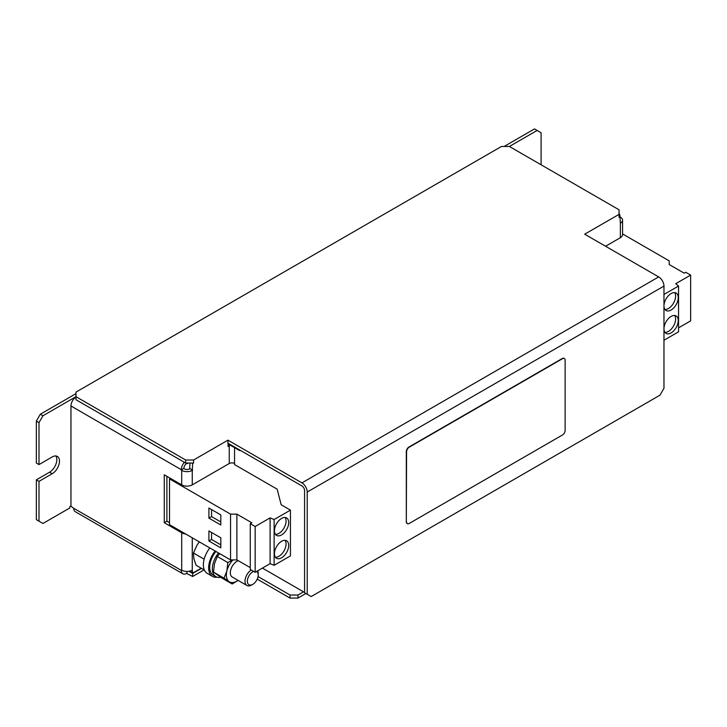 <?xml version="1.0" encoding="UTF-8"?>
<svg xmlns="http://www.w3.org/2000/svg" width="727" height="727" viewBox="0 0 727 727"><rect width="100%" height="100%" fill="white"/><g stroke="black" fill="none" stroke-linecap="round" stroke-linejoin="round"><path stroke-width="1.09" d="M663.969 305.903A10.087 5.825 120 0 0 666.059 310.52A10.087 5.825 120 0 0 673.838 307.821A10.087 5.825 120 0 0 678.236 297.67A10.087 5.825 120 0 0 676.146 293.045A10.087 5.825 120 0 0 668.377 295.753A10.087 5.825 120 0 0 663.969 305.903M664.914 309.457A10.087 5.825 120 0 0 675.601 296.143A10.087 5.825 120 0 0 674.656 292.59M663.969 328.795A10.087 5.825 120 0 0 666.059 333.411A10.087 5.825 120 0 0 673.838 330.703A10.087 5.825 120 0 0 678.236 320.552A10.087 5.825 120 0 0 676.146 315.936A10.087 5.825 120 0 0 668.377 318.635A10.087 5.825 120 0 0 663.969 328.795M664.914 332.339A10.087 5.825 120 0 0 675.601 319.026A10.087 5.825 120 0 0 674.656 315.473M288.719 522.549A10.087 5.825 120 0 0 286.629 517.933A10.087 5.825 120 0 0 278.85 520.641A10.087 5.825 120 0 0 274.452 530.792A10.087 5.825 120 0 0 276.542 535.408A10.087 5.825 120 0 0 284.312 532.709A10.087 5.825 120 0 0 288.719 522.549M275.397 534.345A10.087 5.825 120 0 0 286.075 521.032A10.087 5.825 120 0 0 285.129 517.479M288.719 545.441A10.087 5.825 120 0 0 286.629 540.824A10.087 5.825 120 0 0 278.85 543.523A10.087 5.825 120 0 0 274.452 553.674A10.087 5.825 120 0 0 276.542 558.3A10.087 5.825 120 0 0 284.312 555.592A10.087 5.825 120 0 0 288.719 545.441M275.397 557.227A10.087 5.825 120 0 0 286.075 543.914A10.087 5.825 120 0 0 285.129 540.361M256.631 571.44A7.679 4.435 -60 0 1 258.212 574.957A7.679 4.435 -60 0 1 257.812 577.538A7.679 4.435 -60 0 1 252.778 584.363L251.606 585.035A9.342 5.398 -60 0 1 246.935 585.499A9.342 5.398 -60 0 1 245.481 578.083A9.342 5.398 -60 0 1 251.224 570.013M257.649 570.849A9.342 5.398 -60 0 1 258.212 573.594L258.212 574.957M246.935 585.499L232.249 577.029A9.342 5.398 -60 0 1 230.804 569.604A9.342 5.398 -60 0 1 238.247 560.699M252.778 584.363A7.679 4.435 -60 0 1 247.743 578.637A7.679 4.435 -60 0 1 253.641 571.404M209.839 547.958A18.684 10.787 120 0 0 207.231 573.367L212.52 576.42A18.684 10.787 120 0 0 217.209 577.202M215.119 551.011A18.684 10.787 120 0 0 212.52 576.42M190.02 571.049L192.664 573.13L201.179 568.214M185.603 533.963A7.47 4.317 180 0 1 181.695 532.773L164.257 522.704L164.257 474.795L181.695 484.873A7.47 4.317 0 0 0 192.264 484.873L229.259 463.508A3.735 2.154 180 0 1 234.548 463.508L234.548 464.58L277.151 489.171L281.185 504.783L290.437 510.118L274.134 519.532L270.09 517.897L255.168 526.512L250.27 523.685L251.842 522.777L236.884 514.143L230.541 514.143L169.5 478.893L170.427 478.366M75.99 393.634L40.312 414.226L42.957 415.753L38.994 422.623L38.994 464.58L52.208 456.947A10.278 5.934 120 0 1 57.342 456.438A10.278 5.934 120 0 1 58.923 464.671A10.278 5.934 120 0 1 52.208 473.731L38.994 481.356L36.35 479.838L36.35 519.66L42.957 523.467L69.783 507.982L69.783 506.61L70.964 505.928M38.994 481.356L38.994 521.177M297.97 598.076L290.037 598.076L290.037 595.022L297.97 595.022L297.97 598.076L305.894 593.496M290.037 598.076L257.222 579.128M204.087 569.886L192.664 576.484L186.585 573.439A7.47 4.317 -60 0 1 182.85 573.803A7.47 4.317 -60 0 1 181.296 570.386L181.695 570.159A7.47 4.317 -0 0 0 192.264 570.159L192.664 573.13M290.037 595.022L258.049 576.556M303.513 591.823L297.97 595.022M201.443 568.369L192.664 573.439L188.911 571.277M192.664 573.439L192.664 576.484M186.975 573.212L186.975 571.422M541.088 164.775L541.088 132.741L537.126 130.451L509.382 146.472M537.126 130.451L534.481 128.924L504.093 146.472M619.05 213.511A7.47 4.317 -60 0 1 619.967 216.419L619.967 216.882L619.05 216.346L619.05 217.409L619.05 209.785L509.373 146.472L501.448 146.472L75.99 392.107L75.99 396.688L42.957 415.753M38.994 422.623L36.35 421.097L36.35 463.054L38.994 464.58M36.35 479.838L49.563 472.205A10.278 5.934 120 0 0 55.861 464.371A10.278 5.934 120 0 0 55.852 455.974M36.35 421.097L40.312 414.226M75.99 396.997A7.47 4.317 120 0 0 70.964 405.993L70.964 506.228L73.745 508.291A7.47 4.317 120 0 0 75.29 511.708L182.85 573.803M164.257 522.704L166.892 521.177L166.892 476.321M169.5 522.686L166.892 521.177M185.658 460L75.99 396.688L75.99 399.732L185.658 463.054L185.658 460L193.582 460L193.582 463.054L192.664 463.581L192.264 470.378A7.47 4.317 180 0 1 181.695 470.378L181.296 469.687A7.47 4.317 -60 0 1 184.404 462.327M181.296 470.142L183.94 468.161A3.735 2.154 -60 0 1 186.585 463.581L187.375 463.054M190.02 463.054L189.62 468.851A3.735 2.154 180 0 1 184.34 468.851L183.94 468.624M619.967 216.882L620.367 217.109A7.47 4.317 180 0 1 622.557 220.163A7.47 4.317 180 0 1 620.367 223.207L619.967 216.882L619.05 217.409M605.573 246.253L620.367 237.702A7.47 4.317 -0 0 0 622.557 234.657L622.557 220.163M230.541 445.324A3.735 2.154 -0 0 0 229.259 445.815L228.069 446.496L228.069 443.297M192.664 463.581L191.737 463.054L185.658 463.054M192.664 470.142L190.02 468.624M193.582 463.054L191.737 463.054M304.577 592.432L262.429 568.096M240.628 450.54L239.565 450.54L228.069 443.906M239.565 450.54L239.565 449.931M188.302 463.054L187.375 463.581M193.582 460L227.942 440.162L227.942 443.216L301.932 485.936A3.735 2.154 -120 0 1 304.577 490.516L304.577 592.732L311.183 596.549L660.007 395.161L663.969 388.291L663.969 286.075L307.221 492.043L307.221 594.259M564.225 358.438A3.735 2.154 120 0 0 564.097 358.356A3.735 2.154 120 0 0 562.225 358.547L408.956 447.032A3.735 2.154 120 0 0 406.311 451.612L406.311 521.795A3.735 2.154 120 0 0 407.093 523.504A3.735 2.154 120 0 0 407.229 523.576M307.221 492.043A7.47 4.317 -120 0 0 301.932 482.882L658.68 276.914L584.69 234.194L619.05 214.365M301.932 482.882L227.942 440.162M658.68 276.914A7.47 4.317 60 0 1 663.969 286.075M406.584 521.95A3.735 2.154 120 0 0 407.356 523.658A3.735 2.154 120 0 0 409.219 523.467L562.489 434.982A3.735 2.154 120 0 0 565.133 430.402L565.133 360.219A3.735 2.154 120 0 0 564.361 358.511A3.735 2.154 120 0 0 562.489 358.693L409.219 447.187A3.735 2.154 120 0 0 406.584 451.767L406.311 521.795M663.969 340.236L678.555 331.812L678.555 286.038L675.728 283.703L690.65 275.088L690.65 320.861L678.555 327.841M663.969 294.462L678.555 286.038M690.65 275.088L685.752 272.262L684.171 273.17L669.222 264.537L669.222 260.875L622.557 233.93M274.134 519.532L274.134 565.306L290.437 555.891L290.437 510.118M274.134 565.306L270.09 563.67L270.09 517.897M270.09 563.67L255.168 572.285L255.168 526.512M255.168 572.285L250.27 569.459L250.27 523.685M250.27 567.642L236.884 559.908L236.884 514.143M236.884 559.908L230.541 559.908L230.541 514.143M220.808 547.876L220.808 537.807L208.913 530.946L208.913 541.015L220.808 547.876M220.808 524.994L220.808 514.925L208.913 508.055L208.913 518.133L220.808 524.994M230.541 559.908L169.5 524.667L169.5 478.893M238.102 580.4L232.167 583.981L224.034 578.174L213.502 572.094L221.635 577.901L232.167 583.981M213.502 572.094L214.465 563.752L217.309 556.5L227.842 562.58L226.879 570.922L224.034 578.174M227.842 562.58L232.495 559.908M217.309 556.5L219.645 553.62M238.083 580.391A14.949 8.633 -60 0 1 229.041 581.618A14.949 8.633 120 0 1 226.879 570.922A14.949 8.633 -60 0 1 232.958 559.908M204.351 570.041L196.09 565.27L193.836 558.609L193.464 553.029L203.996 559.108M193.464 553.029L197.017 545.132L199.298 541.869M215.892 551.457A17.194 9.924 120 0 0 213.265 575.13L215.91 576.656A17.194 9.924 120 0 0 220.726 577.283M218.536 552.983A17.194 9.924 120 0 0 215.91 576.656M211.557 509.582L211.557 516.606L220.808 521.941M211.557 516.606L208.913 518.133M211.557 532.473L211.557 539.489L220.808 544.832M211.557 539.489L208.913 541.015M181.296 570.386L73.745 508.291M181.296 469.687L70.964 405.993M181.695 570.159L181.695 532.773M181.695 484.873L181.695 470.378M620.367 223.207L620.367 237.702M192.264 570.159L192.264 537.807M192.264 484.873L192.264 470.378M229.259 445.815L229.259 463.508M234.548 463.508L234.548 447.641M52.208 473.731L49.563 472.205"/></g></svg>
